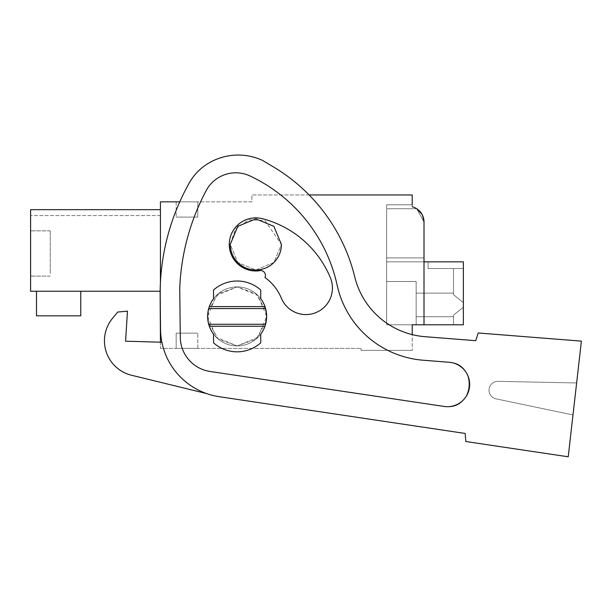 <?xml version="1.0" encoding="UTF-8"?>
<svg xmlns="http://www.w3.org/2000/svg" width="612" height="612" viewBox="0 0 612 612"><rect width="100%" height="100%" fill="white"/><g stroke="black" fill="none" stroke-linecap="round" stroke-linejoin="round"><path stroke-width="0.46" stroke-dasharray="3.06 2.29" d="M361.065 350.355L412.213 350.355L361.065 350.355L361.065 348.389L361.065 350.355M309.114 194.96L251.892 194.96L251.892 201.845L160.428 201.845L160.428 348.389L361.065 348.389L160.428 348.389L160.428 342.2M179.767 201.845L251.892 201.845L251.892 194.96L412.213 194.96L412.213 206.764C419.595 209.159 423.527 214.238 424.009 221.995L424.009 324.788L412.213 324.788L424.009 324.788L412.213 324.788L412.213 350.355L412.213 334.611A78.68 78.68 0 0 1 354.761 276.945A177.036 177.036 0 0 0 273.709 167.084A177.036 177.036 0 0 1 354.761 276.945A78.68 78.68 0 0 0 425.019 336.692L475.746 340.685L478.209 332.982L581.4 341.129L576.634 382.967L498.046 381.345A8.851 8.851 0 0 0 496.049 398.856L572.985 414.951L576.634 382.967L498.046 381.345A8.851 8.851 0 0 0 496.049 398.856L572.985 414.951L581.4 341.129L568.219 456.797L572.985 414.951L568.219 456.797L465.839 441.52L568.219 456.797L465.839 441.52L465.174 433.457L219.195 396.698A68.85 68.85 0 0 1 160.535 329.401L160.428 282.652M209.319 326.257L264.958 326.257A29.506 29.506 0 0 1 209.319 326.257L207.636 316.427L216.281 295.573L237.142 286.921L257.996 295.565L266.648 316.427L257.996 337.281L237.142 345.933L216.281 337.281L207.636 316.427A29.506 29.506 0 0 1 237.142 286.921A29.506 29.506 0 0 1 266.648 316.427A29.506 29.506 0 0 1 237.142 345.933A29.506 29.506 0 0 1 207.636 316.427A29.506 29.506 0 0 1 237.142 286.921A29.506 29.506 0 0 1 266.648 316.427A29.506 29.506 0 0 1 237.142 345.933A29.506 29.506 0 0 1 207.636 316.427A29.506 29.506 0 0 1 237.142 286.921A29.506 29.506 0 0 1 266.648 316.427A29.506 29.506 0 0 1 237.142 345.933A29.506 29.506 0 0 1 207.636 316.427L208.141 310.988M264.935 220.542L281.398 244.433L273.908 262.502L255.831 269.999L237.754 262.502L230.257 244.433L237.754 226.356L255.831 218.859L273.908 226.356L281.398 244.433A25.574 25.574 0 0 1 255.831 269.999A25.574 25.574 0 0 1 230.257 244.433L237.754 226.356L255.831 218.859L273.901 226.356L281.398 244.433L273.908 262.502L255.831 269.999L237.754 262.502L230.257 244.433L235.345 229.133L248.564 219.915M176.164 348.389L197.798 348.389L176.164 348.389L197.798 348.389L176.164 348.389L197.798 348.389L176.164 348.389L197.798 348.389L176.164 348.389L197.798 348.389L176.164 348.389L197.798 348.389L176.164 348.389L197.798 348.389L176.164 348.389L197.798 348.389L176.164 348.389L197.798 348.389L176.164 348.389L197.798 348.389L176.164 348.389L197.798 348.389L176.164 348.389L197.798 348.389L176.164 348.389L197.798 348.389L176.164 348.389L197.798 348.389L176.164 348.389L197.798 348.389L176.164 348.389L197.798 348.389L176.164 348.389L197.798 348.389L176.164 348.389L197.798 348.389L176.164 348.389L176.164 333.142L197.798 333.142L176.164 333.142L197.798 333.142L176.164 333.142L197.798 333.142L176.164 333.142L197.798 333.142L176.164 333.142L197.798 333.142L176.164 333.142L197.798 333.142L176.164 333.142L197.798 333.142L176.164 333.142L197.798 333.142L176.164 333.142L197.798 333.142L176.164 333.142L197.798 333.142L176.164 333.142L197.798 333.142L176.164 333.142L197.798 333.142L176.164 333.142L197.798 333.142L176.164 333.142L197.798 333.142L176.164 333.142L197.798 333.142L176.164 333.142L197.798 333.142L176.164 333.142L197.798 333.142L176.164 333.142L197.798 333.142L176.164 333.142L176.164 348.389M160.428 209.664L30.6 209.664L160.428 209.664L160.428 291.243L160.428 209.664L160.428 291.243L160.428 209.664L160.428 291.243L160.428 209.664L160.428 291.243L160.428 209.664L160.428 291.243L160.428 209.664L160.428 291.243L160.428 209.664L160.428 291.243L160.428 209.664L160.428 291.243L160.428 209.664L160.428 291.243L160.428 209.664L160.428 291.243L160.428 209.664L160.428 291.243L160.428 209.664L160.428 291.243L160.428 209.664L160.428 291.243L160.428 209.664L160.428 291.243L160.428 209.664L160.428 291.243L160.428 209.664L160.428 291.243L160.428 209.664L160.428 291.243L160.428 209.664L160.428 291.243L160.428 209.664L160.428 214.047L160.428 209.664L30.6 209.664L30.6 291.243L30.6 209.664L30.6 291.243L30.6 209.664L30.6 291.243L30.6 209.664L30.6 291.243L30.6 209.664L30.6 291.243L30.6 209.664L30.6 291.243L30.6 209.664L30.6 291.243L30.6 209.664L30.6 291.243L30.6 209.664L30.6 291.243L30.6 209.664L30.6 291.243L30.6 209.664L30.6 291.243L30.6 209.664L30.6 291.243L30.6 209.664L30.6 291.243L30.6 209.664L30.6 291.243L30.6 209.664L30.6 291.243L30.6 209.664L30.6 291.243L30.6 209.664L30.6 291.243L30.6 209.664L30.6 215.562L30.6 209.664L30.6 215.562L30.6 209.664L160.428 209.664L30.6 209.664L160.428 209.664L30.6 209.664L160.428 209.664L30.6 209.664L160.428 209.664L30.6 209.664L160.428 209.664L30.6 209.664L160.428 209.664L30.6 209.664L160.428 209.664L30.6 209.664L160.428 209.664L30.6 209.664L160.428 209.664L30.6 209.664L160.428 209.664L30.6 209.664L160.428 209.664L30.6 209.664L160.428 209.664L30.6 209.664L160.428 209.664L30.6 209.664L160.428 209.664L30.6 209.664L160.428 209.664L30.6 209.664L160.428 209.664L30.6 209.664L160.428 209.664L30.6 209.664L160.428 209.664L30.6 209.664L160.428 209.664L30.6 209.664L160.428 209.664L30.6 209.664L160.428 209.664L30.6 209.664L160.428 209.664L30.6 209.664L160.428 209.664L30.6 209.664L160.428 209.664L30.6 209.664L160.428 209.664L30.6 209.664L160.428 209.664L30.6 209.664L160.428 209.664L30.6 209.664L160.428 209.664L30.6 209.664L160.428 209.664L30.6 209.664L160.428 209.664L30.6 209.664L160.428 209.664L30.6 209.664L160.428 209.664L30.6 209.664L160.428 209.664L30.6 209.664L160.428 209.664L30.6 209.664L30.6 291.243L160.16 291.243M160.428 214.047L160.428 215.562L160.428 214.047M197.798 201.845L176.164 201.845L197.798 201.845L176.164 201.845L197.798 201.845L176.164 201.845L197.798 201.845L176.164 201.845L197.798 201.845L176.164 201.845L197.798 201.845L176.164 201.845L197.798 201.845L176.164 201.845L197.798 201.845L176.164 201.845L197.798 201.845L176.164 201.845L197.798 201.845L176.164 201.845L197.798 201.845L176.164 201.845L197.798 201.845L176.164 201.845L197.798 201.845L176.164 201.845L197.798 201.845L176.164 201.845L197.798 201.845L176.164 201.845L197.798 201.845L176.164 201.845L197.798 201.845L176.164 201.845L197.798 201.845L176.164 201.845L197.798 201.845L197.798 217.092L176.164 217.092L197.798 217.092L176.164 217.092L197.798 217.092L176.164 217.092L197.798 217.092L176.164 217.092L197.798 217.092L176.164 217.092L197.798 217.092L176.164 217.092L197.798 217.092L176.164 217.092L197.798 217.092L176.164 217.092L197.798 217.092L176.164 217.092L197.798 217.092L176.164 217.092L197.798 217.092L176.164 217.092L197.798 217.092L176.164 217.092L197.798 217.092L176.164 217.092L197.798 217.092L176.164 217.092L197.798 217.092L176.164 217.092L197.798 217.092L176.164 217.092L197.798 217.092L176.164 217.092L197.798 217.092L176.164 217.092L197.798 217.092L197.798 201.845M412.213 204.791L386.639 204.791L412.213 204.791L386.639 204.791L412.213 204.791L386.639 204.791L412.213 204.791L386.639 204.791L412.213 204.791L386.639 204.791L412.213 204.791L386.639 204.791L412.213 204.791L386.639 204.791L412.213 204.791L386.639 204.791L412.213 204.791L386.639 204.791L412.213 204.791L386.639 204.791L412.213 204.791L386.639 204.791L412.213 204.791L386.639 204.791L412.213 204.791L386.639 204.791L412.213 204.791L386.639 204.791L412.213 204.791L386.639 204.791L412.213 204.791L386.639 204.791L412.213 204.791L386.639 204.791L412.213 204.791L386.639 204.791L412.213 204.791L412.213 206.764A15.736 15.736 0 0 1 416.734 208.73L386.639 208.73L416.734 208.73L386.639 208.73L416.734 208.73L386.639 208.73L416.734 208.73L386.639 208.73L416.734 208.73L386.639 208.73L416.734 208.73L386.639 208.73L416.734 208.73L386.639 208.73L416.734 208.73L386.639 208.73L416.734 208.73L386.639 208.73L416.734 208.73L386.639 208.73L416.734 208.73L386.639 208.73L416.734 208.73L386.639 208.73L416.734 208.73L386.639 208.73L416.734 208.73L386.639 208.73L416.734 208.73L386.639 208.73L416.734 208.73L386.639 208.73L416.734 208.73L386.639 208.73L416.734 208.73L386.639 208.73L386.639 257.904L424.009 257.904L424.009 324.788L386.639 324.788L386.639 208.73L386.639 324.788L386.639 257.904L424.009 257.904L424.009 261.837L386.639 261.837L386.639 324.788L386.639 208.73L386.639 257.904L424.009 257.904L424.009 261.837L386.639 261.837L386.639 324.788L386.639 257.904L424.009 257.904L424.009 324.788L386.639 324.788L386.639 208.73L386.639 257.904L424.009 257.904L424.009 324.788L386.639 324.788L386.639 257.904L424.009 257.904L424.009 324.788L386.639 324.788L386.639 208.73L386.639 257.904L424.009 257.904L424.009 324.788L386.639 324.788L386.639 257.904L424.009 257.904L424.009 324.788L386.639 324.788L386.639 261.837L386.639 324.788L416.145 324.788L416.145 281.512L386.639 281.512L386.639 257.904L386.639 324.788L386.639 281.512L416.145 281.512L416.145 324.788L416.145 281.512L386.639 281.512L386.639 208.73L386.639 257.904L424.009 257.904L424.009 324.788L386.639 324.788L416.145 324.788L416.145 281.512L386.639 281.512L416.145 281.512L416.145 324.788L416.145 281.512L386.639 281.512L386.639 261.837L386.639 324.788L386.639 281.512L416.145 281.512L416.145 324.788L416.145 281.512L386.639 281.512L386.639 257.904L424.009 257.904L424.009 324.788L386.639 324.788L416.145 324.788L416.145 281.512L386.639 281.512L386.639 261.837L386.639 324.788L386.639 281.512L416.145 281.512L416.145 324.788L416.145 281.512L386.639 281.512L386.639 257.904L386.639 324.788L416.145 324.788L416.145 281.512L386.639 281.512L416.145 281.512L416.145 324.788L416.145 281.512L386.639 281.512L386.639 208.73L386.639 257.904L424.009 257.904L424.009 221.995L421.989 214.284L424.009 221.995L416.734 208.73L386.639 208.73L386.639 257.904L424.009 257.904L424.009 221.995L416.734 208.73A15.736 15.736 0 0 0 412.213 206.764A15.736 15.736 0 0 1 416.734 208.73A15.736 15.736 0 0 0 412.213 206.764A15.736 15.736 0 0 1 416.734 208.73L424.009 221.995L421.989 214.284L424.009 221.995L416.734 208.73A15.736 15.736 0 0 0 412.213 206.764A15.736 15.736 0 0 1 416.734 208.73A15.736 15.736 0 0 0 412.213 206.764A15.736 15.736 0 0 1 416.734 208.73L424.009 221.995L421.989 214.284L424.009 221.995L416.734 208.73A15.736 15.736 0 0 0 412.213 206.764A15.736 15.736 0 0 1 416.734 208.73A15.736 15.736 0 0 0 412.213 206.764A15.736 15.736 0 0 1 416.734 208.73L424.009 221.995L421.989 214.284L424.009 221.995L416.734 208.73A15.736 15.736 0 0 0 412.213 206.764A15.736 15.736 0 0 1 416.734 208.73A15.736 15.736 0 0 0 412.213 206.764A15.736 15.736 0 0 1 416.734 208.73L424.009 221.995L421.989 214.284L424.009 221.995L416.734 208.73A15.736 15.736 0 0 0 412.213 206.764A15.736 15.736 0 0 1 416.734 208.73A15.736 15.736 0 0 0 412.213 206.764A15.736 15.736 0 0 1 416.734 208.73L424.009 221.995L421.989 214.284L424.009 221.995L416.734 208.73A15.736 15.736 0 0 0 412.213 206.764A15.736 15.736 0 0 1 416.734 208.73A15.736 15.736 0 0 0 412.213 206.764A15.736 15.736 0 0 1 416.734 208.73L424.009 221.995L421.989 214.284L424.009 221.995L416.734 208.73A15.736 15.736 0 0 0 412.213 206.764A15.736 15.736 0 0 1 416.734 208.73A15.736 15.736 0 0 0 412.213 206.764A15.736 15.736 0 0 1 416.734 208.73L424.009 221.995L421.989 214.284L424.009 221.995L416.734 208.73A15.736 15.736 0 0 0 412.213 206.764A15.736 15.736 0 0 1 416.734 208.73A15.736 15.736 0 0 0 412.213 206.764A15.736 15.736 0 0 1 416.734 208.73L424.009 221.995L421.989 214.284L424.009 221.995L416.734 208.73A15.736 15.736 0 0 0 412.213 206.764A15.736 15.736 0 0 1 416.734 208.73A15.736 15.736 0 0 0 412.213 206.764L412.213 204.791L412.213 206.764M213.534 298.725A29.506 29.506 0 0 1 260.743 298.725L260.743 290.034A35.404 35.404 0 0 0 213.534 290.034A35.404 35.404 0 0 1 260.743 290.034A35.404 35.404 0 0 0 213.534 290.034L213.534 298.725A29.506 29.506 0 0 1 260.743 298.725L260.743 290.034L260.743 298.725A29.506 29.506 0 0 0 213.534 298.725L213.534 290.034L213.534 298.725A29.506 29.506 0 0 0 209.319 306.589L264.958 306.589L266.648 316.427L264.958 326.257M209.319 306.589L208.7 308.563L265.577 308.563M208.126 311.08L218.262 293.76L237.142 286.921L256.015 293.752L266.159 311.08M266.159 321.767L256.015 339.094L237.142 345.933L218.27 339.094L208.126 321.774M207.636 316.863L207.636 316.427M248.824 219.838L264.858 220.511M197.798 348.389L197.798 333.142L197.798 348.389M36.498 291.243L36.498 315.838L36.498 291.243L36.498 315.838L36.498 291.243L36.498 315.838L36.498 291.243L36.498 315.838L36.498 291.243L36.498 315.838L36.498 291.243L36.498 315.838L36.498 291.243L36.498 315.838L36.498 291.243L36.498 315.838L36.498 291.243L36.498 315.838L36.498 291.243L36.498 315.838L36.498 291.243L36.498 315.838L36.498 291.243L36.498 315.838L36.498 291.243L36.498 315.838L36.498 291.243L36.498 315.838L36.498 291.243L36.498 315.838L36.498 291.243L36.498 315.838L36.498 291.243L36.498 315.838L36.498 291.243L80.761 291.243L80.761 315.838L36.498 315.838L80.761 315.838L80.761 291.243L80.761 315.838L36.498 315.838L80.761 315.838L80.761 291.243L80.761 315.838L36.498 315.838L80.761 315.838L80.761 291.243L80.761 315.838L36.498 315.838L80.761 315.838L80.761 291.243L80.761 315.838L36.498 315.838L80.761 315.838L80.761 291.243L80.761 315.838L36.498 315.838L80.761 315.838L80.761 291.243L80.761 315.838L36.498 315.838L80.761 315.838L80.761 291.243L80.761 315.838L36.498 315.838L80.761 315.838L80.761 291.243L80.761 315.838L36.498 315.838L80.761 315.838L80.761 291.243L80.761 315.838L36.498 315.838L80.761 315.838L80.761 291.243L80.761 315.838L36.498 315.838L80.761 315.838L80.761 291.243L80.761 315.838L36.498 315.838L80.761 315.838L80.761 291.243L80.761 315.838L36.498 315.838L80.761 315.838L80.761 291.243L80.761 315.838L36.498 315.838L80.761 315.838L80.761 291.243L80.761 315.838L36.498 315.838L80.761 315.838L80.761 291.243L80.761 315.838L36.498 315.838L80.761 315.838L80.761 291.243L80.761 315.838L36.498 315.838L80.761 315.838L80.761 291.243L80.761 315.838L36.498 315.838L36.498 291.243L80.761 291.243M176.164 201.845L176.164 217.092L176.164 201.845M386.639 204.791L386.639 261.837L386.639 208.73L386.639 257.904L424.009 257.904L424.009 221.995L424.009 257.904L424.009 221.995L424.009 257.904L424.009 221.995L424.009 257.904L386.639 257.904L386.639 324.788L386.639 281.512L416.145 281.512L416.145 324.788L416.145 281.512L386.639 281.512L386.639 208.73L386.639 257.904L424.009 257.904L424.009 324.788L386.639 324.788L416.145 324.788L416.145 281.512L386.639 281.512L386.639 261.837L386.639 324.788L386.639 281.512L416.145 281.512L416.145 324.788L416.145 281.512L386.639 281.512L386.639 261.837L386.639 324.788L416.145 324.788L416.145 281.512L386.639 281.512L416.145 281.512L416.145 324.788L416.145 281.512L386.639 281.512L386.639 261.837L386.639 324.788L386.639 261.837L386.639 324.788L416.145 324.788L416.145 281.512L386.639 281.512L416.145 281.512L416.145 324.788L416.145 281.512L386.639 281.512L386.639 261.837L386.639 324.788L386.639 281.512L416.145 281.512L416.145 324.788L416.145 281.512L386.639 281.512L386.639 261.837L386.639 324.788L416.145 324.788L416.145 281.512L386.639 281.512L416.145 281.512L416.145 324.788L416.145 281.512L386.639 281.512L386.639 261.837L386.639 324.788L386.639 281.512L416.145 281.512L416.145 324.788L416.145 281.512L386.639 281.512L386.639 261.837L386.639 324.788L416.145 324.788L416.145 281.512L386.639 281.512L386.639 261.837L386.639 324.788L386.639 281.512L416.145 281.512L416.145 324.788L416.145 281.512L386.639 281.512L386.639 261.837L386.639 324.788L416.145 324.788L416.145 281.512L386.639 281.512L386.639 324.788L463.353 324.788L463.353 261.837L463.353 302.634L453.515 294.693L453.515 268.53L453.515 294.693L463.353 302.634L463.353 304.914L463.353 302.634L453.515 294.693L453.515 268.53L453.515 294.693L463.353 302.634L463.353 307.201L463.353 302.634L453.515 294.693L453.515 268.53L453.515 294.693L463.353 302.634L463.353 324.788L453.515 324.788L453.515 315.142L453.515 324.788L463.353 324.788L386.639 324.788L386.639 281.512L386.639 324.788L463.353 324.788L463.353 261.837L386.639 261.837L386.639 324.788L463.353 324.788L453.515 324.788L453.515 315.142L453.515 324.788L463.353 324.788L386.639 324.788L386.639 281.512L386.639 324.788L463.353 324.788L463.353 261.837L386.639 261.837L386.639 324.788L463.353 324.788L453.515 324.788L453.515 315.142L453.515 324.788L463.353 324.788L386.639 324.788L386.639 281.512L386.639 324.788L463.353 324.788L463.353 261.837L428.079 261.837L428.079 268.53L463.353 268.53L453.515 268.53L453.515 294.693L463.353 302.634L463.353 304.914L463.353 302.634L453.515 294.693L453.515 268.53L453.515 294.693L463.353 302.634L463.353 307.201L453.515 315.142L453.515 324.788L463.353 324.788L453.515 324.788L453.515 315.142L453.515 324.788L463.353 324.788L386.639 324.788L463.353 324.788L463.353 261.837L428.079 261.837L428.079 268.53L463.353 268.53L453.515 268.53L453.515 294.693L463.353 302.634L453.515 294.693L453.515 268.53L453.515 294.693L463.353 302.634L463.353 304.914L463.353 302.634L453.515 294.693L453.515 268.53L453.515 294.693L463.353 302.634L463.353 307.201L453.515 315.142L453.515 324.788L463.353 324.788L386.639 324.788L386.639 281.512L386.639 324.788L463.353 324.788L463.353 261.837L463.353 324.788L453.515 324.788L453.515 315.142L453.515 324.788L463.353 324.788L386.639 324.788L424.009 324.788L412.213 324.788L424.009 324.788L412.213 324.788L424.009 324.788L412.213 324.788L424.009 324.788L412.213 324.788L424.009 324.788L412.213 324.788L424.009 324.788L412.213 324.788L424.009 324.788L412.213 324.788L424.009 324.788L412.213 324.788L424.009 324.788L412.213 324.788L424.009 324.788L412.213 324.788L424.009 324.788L412.213 324.788L424.009 324.788L412.213 324.788L424.009 324.788L424.009 221.995L424.009 257.904L386.639 257.904L386.639 324.788L463.353 324.788L463.353 261.837L463.353 302.634L453.515 294.693L453.515 268.53L453.515 294.693L463.353 302.634L463.353 304.914L463.353 302.634L453.515 294.693L453.515 268.53L453.515 294.693L463.353 302.634L463.353 324.788L453.515 324.788L453.515 315.142L453.515 324.788L463.353 324.788L463.353 261.837L463.353 302.634L453.515 294.693L453.515 268.53L453.515 294.693L463.353 302.634L463.353 304.914L463.353 302.634L453.515 294.693L453.515 268.53L453.515 294.693L463.353 302.634L463.353 307.201L463.353 302.634L453.515 294.693L453.515 268.53L453.515 294.693L463.353 302.634L463.353 324.788L453.515 324.788L453.515 315.142L453.515 324.788L463.353 324.788L386.639 324.788L463.353 324.788L463.353 261.837L386.639 261.837L386.639 324.788L463.353 324.788L453.515 324.788L453.515 315.142L453.515 324.788L463.353 324.788L416.145 324.788L463.353 324.788L463.353 261.837L386.639 261.837L386.639 324.788L463.353 324.788L453.515 324.788L453.515 315.142L453.515 324.788L463.353 324.788L463.353 261.837L428.079 261.837L428.079 268.53L463.353 268.53L453.515 268.53L453.515 294.693L463.353 302.634L463.353 304.914L463.353 302.634L453.515 294.693L453.515 268.53L453.515 294.693L463.353 302.634L463.353 307.201L453.515 315.142L453.515 324.788L463.353 324.788L416.145 324.788L463.353 324.788L453.515 324.788L453.515 315.142L453.515 324.788L463.353 324.788L463.353 261.837L428.079 261.837L428.079 268.53L463.353 268.53L453.515 268.53L453.515 294.693L463.353 302.634L453.515 294.693L453.515 268.53L453.515 294.693L463.353 302.634L463.353 304.914L463.353 302.634L453.515 294.693L453.515 268.53L453.515 294.693L463.353 302.634L463.353 307.201L453.515 315.142L453.515 324.788L463.353 324.788L386.639 324.788L463.353 324.788L463.353 261.837L463.353 324.788L453.515 324.788L453.515 315.142L453.515 324.788L463.353 324.788L416.145 324.788L463.353 324.788L463.353 261.837L463.353 302.634L453.515 294.693L453.515 268.53L453.515 294.693L463.353 302.634L463.353 304.914L463.353 302.634L453.515 294.693L453.515 268.53L453.515 294.693L463.353 302.634L463.353 324.788L453.515 324.788L453.515 315.142L453.515 324.788L463.353 324.788L386.639 324.788L463.353 324.788L463.353 261.837L463.353 302.634L463.353 268.53L428.079 268.53L428.079 261.837L428.079 268.53L463.353 268.53L463.353 302.634L463.353 268.53L428.079 268.53L428.079 261.837L428.079 268.53L463.353 268.53L463.353 302.634L463.353 268.53L428.079 268.53L428.079 261.837L428.079 268.53L463.353 268.53L463.353 302.634L463.353 268.53L428.079 268.53L428.079 261.837L428.079 268.53L463.353 268.53L463.353 302.634L463.353 268.53L428.079 268.53L428.079 261.837L428.079 268.53L463.353 268.53L463.353 302.634L463.353 268.53L428.079 268.53L428.079 261.837L428.079 268.53L463.353 268.53L463.353 302.634L463.353 268.53L428.079 268.53L428.079 261.837L428.079 268.53L463.353 268.53L463.353 302.634L463.353 268.53L428.079 268.53L428.079 261.837L428.079 268.53L463.353 268.53L463.353 307.201L463.353 268.53L428.079 268.53L428.079 261.837L428.079 268.53L463.353 268.53L463.353 302.634L463.353 268.53L428.079 268.53L428.079 261.837L428.079 268.53L463.353 268.53L463.353 324.788L453.515 324.788L453.515 315.142L453.515 324.788L463.353 324.788L416.145 324.788L463.353 324.788L463.353 261.837L386.639 261.837L386.639 324.788L463.353 324.788L453.515 324.788L453.515 315.142L453.515 324.788L463.353 324.788L463.353 261.837L386.639 261.837L386.639 324.788L463.353 324.788L453.515 324.788L453.515 315.142L453.515 324.788L463.353 324.788L416.145 324.788L463.353 324.788L463.353 261.837L428.079 261.837L428.079 268.53L463.353 268.53L428.079 268.53L428.079 261.837L428.079 268.53L463.353 268.53L463.353 302.634L463.353 268.53L428.079 268.53L428.079 261.837L428.079 268.53L463.353 268.53L463.353 307.201L453.515 315.142L453.515 324.788L463.353 324.788L453.515 324.788L453.515 315.142L463.353 307.201L463.353 324.788L463.353 261.837L428.079 261.837L428.079 268.53L463.353 268.53L463.353 324.788L463.353 261.837L463.353 268.53L453.515 268.53L463.353 268.53L463.353 302.634L463.353 268.53L428.079 268.53L428.079 261.837L428.079 268.53L463.353 268.53L463.353 307.201L453.515 315.142L463.353 307.201L463.353 324.788L463.353 268.53L428.079 268.53L428.079 261.837L428.079 268.53L463.353 268.53L463.353 302.634L463.353 268.53L428.079 268.53L428.079 261.837L428.079 268.53L463.353 268.53L463.353 307.201L453.515 315.142L463.353 307.201L463.353 324.788L463.353 261.837L463.353 268.53L463.353 261.837L386.639 261.837L386.639 324.788L424.009 324.788L424.009 257.904L386.639 257.904L386.639 208.73L386.639 257.904L424.009 257.904L386.639 257.904L386.639 261.837L386.639 208.73L386.639 257.904L424.009 257.904L424.009 221.995L424.009 257.904L386.639 257.904L386.639 208.73L386.639 257.904L424.009 257.904L424.009 324.788L424.009 257.904L386.639 257.904L386.639 208.73L386.639 257.904L424.009 257.904L424.009 221.995L424.009 257.904L386.639 257.904L386.639 208.73L386.639 257.904L424.009 257.904L424.009 324.788L424.009 257.904L386.639 257.904L386.639 208.73L386.639 257.904L424.009 257.904L424.009 221.995L424.009 257.904L386.639 257.904L386.639 208.73L386.639 257.904L424.009 257.904L424.009 324.788L424.009 257.904L386.639 257.904L386.639 261.837L386.639 204.791M260.743 298.725A29.506 29.506 0 0 1 264.958 306.589M213.534 334.129L213.534 342.812A35.404 35.404 0 0 0 260.743 342.812A35.404 35.404 0 0 1 213.534 342.812L213.534 334.129L213.534 342.812A35.404 35.404 0 0 0 260.743 342.812L260.743 334.129A29.506 29.506 0 0 1 213.534 334.129A29.506 29.506 0 0 0 260.743 334.129L260.743 342.812L260.743 334.129M265.6 308.647L266.098 310.758M265.6 324.207L266.098 322.088M265.577 324.284L208.7 324.284L208.141 321.851M30.6 233.623L30.6 276.104L30.6 233.623M424.009 324.788L424.009 221.995L424.009 257.904L386.639 257.904L386.639 208.73L386.639 257.904L424.009 257.904L386.639 257.904L424.009 257.904L386.639 257.904L386.639 261.837L424.009 261.837L424.009 324.788L424.009 261.837L386.639 261.837L463.353 261.837L428.079 261.837L463.353 261.837L463.353 268.53L463.353 261.837L386.639 261.837L463.353 261.837L428.079 261.837L463.353 261.837L463.353 268.53L463.353 261.837L386.639 261.837L463.353 261.837L428.079 261.837L463.353 261.837L463.353 324.788L463.353 304.914L463.353 307.201L453.515 315.142L463.353 307.201L463.353 324.788L463.353 304.914L463.353 307.201L453.515 315.142L463.353 307.201L463.353 324.788L463.353 261.837L463.353 268.53L463.353 261.837L386.639 261.837L463.353 261.837L428.079 261.837L463.353 261.837L463.353 268.53L463.353 261.837L386.639 261.837L463.353 261.837L428.079 261.837L463.353 261.837L463.353 324.788L463.353 307.201L453.515 315.142L463.353 307.201L463.353 324.788L463.353 304.914L463.353 307.201L453.515 315.142L463.353 307.201L463.353 324.788L463.353 261.837L463.353 268.53L463.353 261.837L386.639 261.837L463.353 261.837L428.079 261.837L463.353 261.837L463.353 268.53L463.353 261.837L386.639 261.837L463.353 261.837L428.079 261.837L463.353 261.837L463.353 324.788L463.353 307.201L453.515 315.142L463.353 307.201L463.353 324.788L463.353 304.914L463.353 307.201L453.515 315.142L463.353 307.201L463.353 324.788L463.353 261.837L463.353 268.53L463.353 261.837L386.639 261.837L463.353 261.837L428.079 261.837L463.353 261.837L463.353 268.53L463.353 261.837L386.639 261.837L463.353 261.837L428.079 261.837L463.353 261.837L463.353 324.788L463.353 307.201L453.515 315.142L463.353 307.201L463.353 324.788L463.353 304.914L463.353 307.201L453.515 315.142L463.353 307.201L463.353 324.788L463.353 261.837L463.353 268.53L463.353 261.837L386.639 261.837L463.353 261.837L428.079 261.837L463.353 261.837L463.353 268.53L463.353 261.837L386.639 261.837L463.353 261.837L428.079 261.837L463.353 261.837L463.353 324.788L463.353 307.201L453.515 315.142L463.353 307.201L463.353 324.788L463.353 304.914L463.353 307.201L453.515 315.142L463.353 307.201L463.353 324.788L463.353 261.837L463.353 268.53L463.353 261.837L386.639 261.837L463.353 261.837L428.079 261.837L463.353 261.837L463.353 268.53L463.353 261.837L386.639 261.837L463.353 261.837L428.079 261.837L463.353 261.837L463.353 324.788L463.353 307.201L453.515 315.142L463.353 307.201L463.353 324.788L463.353 304.914L463.353 307.201L453.515 315.142L463.353 307.201L463.353 324.788L463.353 261.837L463.353 268.53L463.353 261.837L386.639 261.837L463.353 261.837L428.079 261.837L463.353 261.837L463.353 268.53L463.353 261.837L386.639 261.837L424.009 261.837L424.009 324.788L424.009 261.837M50.268 273.334L50.268 230.854L50.268 273.334M465.174 433.457L465.839 441.52L465.174 433.457L219.195 396.698A68.85 68.85 0 0 1 160.535 329.401L160.153 296.598A226.21 226.21 0 0 1 189.33 182.85A53.114 53.114 0 0 1 206.588 164.452A57.956 57.956 0 0 1 262.494 160.375L273.709 167.084A177.036 177.036 0 0 1 354.761 276.945A78.68 78.68 0 0 0 425.019 336.692L475.746 340.685L478.209 332.982L581.4 341.129L478.209 332.982L475.746 340.685M112.616 318.209A35.404 35.404 0 0 0 131.45 375.233L206.581 393.57A68.85 68.85 0 0 1 161.889 342.238L125.575 341.198L127.48 311.141L117.734 312.043L112.616 318.209A35.404 35.404 0 0 0 131.45 375.233L206.581 393.57A68.85 68.85 0 0 1 161.889 342.238L125.575 341.198L127.48 311.141L117.734 312.043L112.616 318.209A35.404 35.404 0 0 0 131.45 375.233L206.581 393.57A68.85 68.85 0 0 1 161.889 342.238L125.575 341.198L127.48 311.141L117.734 312.043M180.295 337.373L179.737 288.512A226.21 226.21 0 0 1 206.206 190.561A33.53 33.53 0 0 1 250.071 176.004A158.018 158.018 0 0 1 337.166 285.246A95.717 95.717 0 0 0 423.167 360.223L449.162 362.273A22.246 22.246 0 0 1 469.595 386.195A22.246 22.246 0 0 1 444.136 406.444L210.008 371.453A34.869 34.869 0 0 1 180.295 337.373L179.737 288.512A226.21 226.21 0 0 1 206.206 190.561A33.53 33.53 0 0 1 250.071 176.004A158.018 158.018 0 0 1 337.166 285.246A95.717 95.717 0 0 0 423.167 360.223L449.162 362.273A22.246 22.246 0 0 1 469.595 386.195A22.246 22.246 0 0 1 445.674 406.62L210.008 371.453A34.869 34.869 0 0 1 180.295 337.373L179.737 288.512A226.21 226.21 0 0 1 206.206 190.561A33.53 33.53 0 0 1 250.071 176.004A158.018 158.018 0 0 1 337.166 285.246A95.717 95.717 0 0 0 423.167 360.223L449.162 362.273C477.873 363.168 474.17 410.231 445.674 406.62L210.008 371.453A34.869 34.869 0 0 1 180.295 337.373L179.737 288.512A226.21 226.21 0 0 1 206.206 190.561A33.53 33.53 0 0 1 250.071 176.004A158.018 158.018 0 0 1 337.166 285.246A95.717 95.717 0 0 0 423.167 360.223L449.162 362.273C477.873 363.168 474.17 410.231 445.674 406.62A22.246 22.246 0 0 1 444.136 406.444L210.008 371.453A34.869 34.869 0 0 1 180.295 337.373L179.737 288.512A226.21 226.21 0 0 1 206.206 190.561A33.53 33.53 0 0 1 250.071 176.004A158.018 158.018 0 0 1 337.166 285.246A95.717 95.717 0 0 0 423.167 360.223L449.162 362.273A22.246 22.246 0 0 1 469.595 386.195A22.246 22.246 0 0 1 445.674 406.62L210.008 371.453A34.869 34.869 0 0 1 180.295 337.373L179.737 288.512A226.21 226.21 0 0 1 206.206 190.561A33.53 33.53 0 0 1 250.071 176.004A158.018 158.018 0 0 1 337.166 285.246A95.717 95.717 0 0 0 423.167 360.223L449.162 362.273C477.873 363.168 474.17 410.231 445.674 406.62C474.17 410.231 477.873 363.168 449.162 362.273L423.167 360.223A95.717 95.717 0 0 1 337.166 285.246A158.018 158.018 0 0 0 250.071 176.004A33.53 33.53 0 0 0 206.206 190.561A226.21 226.21 0 0 0 179.737 288.512L180.295 337.373A34.869 34.869 0 0 0 210.008 371.453A34.869 34.869 0 0 1 180.295 337.373M206.588 164.452A57.956 57.956 0 0 1 262.494 160.375L273.709 167.084L262.494 160.375A57.956 57.956 0 0 0 206.588 164.452A53.114 53.114 0 0 0 189.33 182.85A226.21 226.21 0 0 0 160.153 296.598A226.21 226.21 0 0 1 189.33 182.85M258.815 270.818A4.919 4.919 0 0 1 264.973 277.527A47.828 47.828 0 0 1 281.344 298.159A26.553 26.553 0 0 0 316.022 312.564A26.553 26.553 0 0 0 330.426 277.879A26.553 26.553 0 0 1 316.022 312.564A26.553 26.553 0 0 1 281.344 298.159A47.828 47.828 0 0 0 264.973 277.527A47.828 47.828 0 0 1 281.344 298.159A26.553 26.553 0 0 0 316.022 312.564A26.553 26.553 0 0 0 330.426 277.879A100.934 100.934 0 0 0 262.502 218.729A100.934 100.934 0 0 1 330.426 277.879A100.934 100.934 0 0 0 262.502 218.729A26.553 26.553 0 0 0 252.84 218.04A26.553 26.553 0 0 1 262.502 218.729A26.553 26.553 0 0 0 229.439 247.416A26.553 26.553 0 0 0 258.815 270.818A4.919 4.919 0 0 1 264.973 277.527A4.919 4.919 0 0 0 258.815 270.818A26.553 26.553 0 0 1 229.439 247.416A26.553 26.553 0 0 1 252.84 218.04A26.553 26.553 0 0 0 229.439 247.416A26.553 26.553 0 0 0 258.815 270.818M219.195 396.698A68.85 68.85 0 0 1 160.535 329.401L160.153 296.598M206.581 393.57A68.85 68.85 0 0 1 161.889 342.238M576.634 382.967L498.046 381.345A8.851 8.851 0 0 0 496.049 398.856L572.985 414.951L496.049 398.856A8.851 8.851 0 0 1 498.046 381.345L576.634 382.967M444.136 406.444L210.008 371.453L444.136 406.444M416.145 304.914C416.145 289.69 416.145 289.69 416.145 304.914C416.145 289.69 416.145 289.69 416.145 304.914L416.145 316.718L416.145 304.914C416.145 289.69 416.145 289.69 416.145 304.914C416.145 289.69 416.145 289.69 416.145 304.914L416.145 316.718L416.145 304.914C416.145 289.69 416.145 289.69 416.145 304.914C416.145 289.69 416.145 289.69 416.145 304.914L416.145 316.718L416.145 304.914C416.145 289.69 416.145 289.69 416.145 304.914C416.145 289.69 416.145 289.69 416.145 304.914L416.145 316.718L416.145 304.914C416.145 289.69 416.145 289.69 416.145 304.914C416.145 289.69 416.145 289.69 416.145 304.914L416.145 316.718L416.145 304.914C416.145 289.69 416.145 289.69 416.145 304.914C416.145 289.69 416.145 289.69 416.145 304.914L416.145 316.718L416.145 304.914C416.145 289.69 416.145 289.69 416.145 304.914C416.145 289.69 416.145 289.69 416.145 304.914L416.145 316.718L416.145 304.914C416.145 289.69 416.145 289.69 416.145 304.914C416.145 289.69 416.145 289.69 416.145 304.914L416.145 316.718L416.145 304.914C416.145 289.69 416.145 289.69 416.145 304.914C416.145 289.69 416.145 289.69 416.145 304.914L416.145 316.718L416.145 304.914C416.145 289.69 416.145 289.69 416.145 304.914C416.145 289.69 416.145 289.69 416.145 304.914L416.145 316.718L416.145 304.914C416.145 289.69 416.145 289.69 416.145 304.914C416.145 289.69 416.145 289.69 416.145 304.914L416.145 316.718L416.145 304.914C416.145 289.69 416.145 289.69 416.145 304.914C416.145 289.69 416.145 289.69 416.145 304.914L416.145 316.718L416.145 304.914C416.145 289.69 416.145 289.69 416.145 304.914C416.145 289.69 416.145 289.69 416.145 304.914L416.145 316.718L416.145 304.914C416.145 289.69 416.145 289.69 416.145 304.914C416.145 289.69 416.145 289.69 416.145 304.914L416.145 316.718L416.145 304.914C416.145 289.69 416.145 289.69 416.145 304.914C416.145 289.69 416.145 289.69 416.145 304.914L416.145 316.718L416.145 304.914C416.145 289.69 416.145 289.69 416.145 304.914C416.145 289.69 416.145 289.69 416.145 304.914L416.145 316.718L416.145 304.914C416.145 289.69 416.145 289.69 416.145 304.914C416.145 289.69 416.145 289.69 416.145 304.914L416.145 316.718L416.145 304.914C416.145 289.69 416.145 289.69 416.145 304.914C416.145 289.69 416.145 289.69 416.145 304.914L416.145 316.718L416.145 304.914M463.353 307.201L463.353 324.788L463.353 307.201L453.515 315.142L463.353 307.201M463.353 261.837L428.079 261.837L463.353 261.837M160.428 215.562L30.6 215.562L160.428 215.562M50.268 230.854L30.6 230.854L50.268 230.854M50.268 276.104L30.6 276.104L50.268 276.104M416.145 293.117L453.515 293.117L416.145 293.117M416.145 316.718L453.515 316.718L416.145 316.718"/><path stroke-width="0.92" d="M160.428 342.2L160.153 296.598A226.21 226.21 0 0 1 189.33 182.85A53.114 53.114 0 0 1 206.588 164.452A57.956 57.956 0 0 1 262.494 160.375L273.709 167.084A177.036 177.036 0 0 1 354.761 276.945A78.68 78.68 0 0 0 425.019 336.692L475.746 340.685L478.209 332.982L581.4 341.129L568.219 456.797L465.839 441.52L465.174 433.457L219.195 396.698A68.85 68.85 0 0 1 160.535 329.401L160.153 296.598M160.428 282.652L160.428 201.845L179.767 201.845M412.213 204.791L412.213 194.96L309.114 194.96M421.989 214.284L416.734 208.73L421.989 214.284M412.213 206.764A15.736 15.736 0 0 1 424.009 221.995L424.009 324.788L412.213 324.788L412.213 334.611A78.68 78.68 0 0 0 425.019 336.692L475.746 340.685M207.636 316.419L208.126 311.08M266.159 311.08L266.648 316.427L266.159 321.767M208.126 321.774L207.636 316.863M160.428 209.664L30.6 209.664L30.6 291.243L160.16 291.243M265.577 308.563L208.7 308.57L209.319 306.589A29.506 29.506 0 0 1 213.534 298.725L213.534 290.034A35.404 35.404 0 0 1 260.743 290.034L260.743 298.725A29.506 29.506 0 0 1 264.958 306.589L265.6 308.647M208.141 310.988L207.636 316.427A29.506 29.506 0 0 1 213.534 298.725M266.098 310.758L266.648 316.427A29.506 29.506 0 0 1 260.743 334.129L260.743 342.812A35.404 35.404 0 0 1 213.534 342.812L213.534 334.129A29.506 29.506 0 0 1 209.319 326.257L264.958 326.257L265.6 324.207M266.098 322.088L266.648 316.427A29.506 29.506 0 0 0 260.743 298.725M209.319 326.257L208.7 324.284L265.577 324.284M208.141 321.851L207.636 316.427A29.506 29.506 0 0 0 213.534 334.129M281.398 244.433A25.574 25.574 0 0 1 255.831 269.999A25.574 25.574 0 0 1 230.257 244.433L237.754 226.356L255.831 218.859L273.901 226.356L281.398 244.433M36.498 291.243L36.498 315.838L80.761 315.838L80.761 291.243M424.009 257.904L424.009 221.995L424.009 257.904M209.319 306.589L264.958 306.589M264.958 326.257A29.506 29.506 0 0 1 260.743 334.129M445.674 406.62A22.246 22.246 0 0 1 444.136 406.444L210.008 371.453A34.869 34.869 0 0 1 180.295 337.373L179.737 288.512A226.21 226.21 0 0 1 206.206 190.561A33.53 33.53 0 0 1 250.071 176.004A158.018 158.018 0 0 1 337.166 285.246A95.717 95.717 0 0 0 423.167 360.223L449.162 362.273A22.246 22.246 0 0 1 469.595 386.195A22.246 22.246 0 0 1 444.136 406.444L445.674 406.62M117.734 312.043L112.616 318.209L117.734 312.043L127.48 311.141L125.575 341.198L161.889 342.238M465.174 433.457L219.195 396.698M189.33 182.85A53.114 53.114 0 0 1 206.588 164.452M112.616 318.209A35.404 35.404 0 0 0 131.45 375.233L206.581 393.57M264.973 277.527A47.828 47.828 0 0 1 281.344 298.159A26.553 26.553 0 0 0 316.022 312.564A26.553 26.553 0 0 0 330.426 277.879A100.934 100.934 0 0 0 262.502 218.729A26.553 26.553 0 0 0 229.439 247.416A26.553 26.553 0 0 0 258.815 270.818A4.919 4.919 0 0 1 264.973 277.527M424.009 261.837L463.353 261.837L463.353 324.788L424.009 324.788"/></g></svg>
